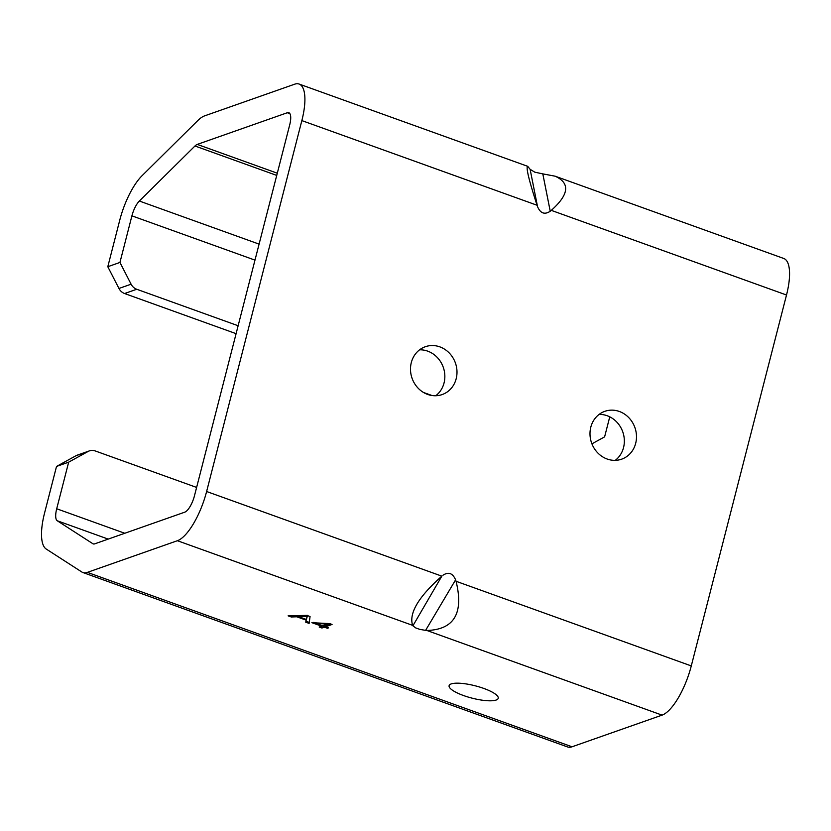 <?xml version="1.0" encoding="UTF-8"?>
<svg xmlns="http://www.w3.org/2000/svg" width="831" height="831" viewBox="0 0 831 831"><rect width="100%" height="100%" fill="white"/><g stroke="black" fill="none" stroke-linecap="round" stroke-linejoin="round"><path stroke-width="1.25" d="M542.809 173.876L534.79 172.173L530.116 169.306L537.543 206.67C540.441 213.39 544.669 214.907 550.236 211.24L542.809 173.876L555.129 176.193C570.336 183.111 569.058 194.496 551.296 210.368L550.236 211.24M68.672 462.161L88.159 451.441A10.149 9.193 -109.4 0 1 89.416 450.88L77.262 455.149A10.149 9.193 70.6 0 0 76.016 455.71L56.518 466.44L68.672 462.161L56.705 508.769A15.218 5.183 -70.2 0 0 57.256 520.767L92.854 543.713A15.218 5.183 -70.2 0 0 93.217 543.9A15.218 5.183 -70.2 0 0 94.713 543.848L184.742 512.176A15.218 5.183 -70.2 0 0 194.475 495.775L289.707 124.868A15.218 5.183 -70.2 0 0 288.783 112.684A15.218 5.183 -70.2 0 0 287.297 112.736L197.269 144.407A15.218 5.183 -70.2 0 0 194.973 145.996L139.348 201.029A15.218 5.183 -70.2 0 0 131.911 215.842L119.944 262.44L107.801 266.72L118.958 288.461A10.149 9.193 70.6 0 0 124.588 293.53L236.097 333.667M537.543 206.67L537.065 205.247C528.869 180.036 525.753 167.062 527.716 166.325L530.116 169.306M107.801 266.72L119.768 220.111A45.653 15.54 109.8 0 1 142.08 175.684L197.705 120.651A45.653 15.54 109.8 0 1 204.592 115.873L294.621 84.211A45.653 15.54 109.8 0 1 299.087 84.045A45.653 15.54 109.8 0 1 301.85 120.599L206.618 491.505A45.653 15.54 109.8 0 1 177.408 540.711L87.39 572.372A45.653 15.54 109.8 0 1 82.913 572.528A45.653 15.54 109.8 0 1 81.812 571.988L46.224 549.042A45.653 15.54 109.8 0 1 44.562 513.039L56.518 466.44M412.903 625.805L412.623 625.359C408.748 613.278 418.492 596.876 441.832 576.153L412.903 625.805L415.718 627.914L419.717 629.347L425.597 630.376L455.596 579.841C452.698 573.13 448.46 571.603 442.902 575.27M455.596 579.841L456.063 581.274C463.895 613.216 454.152 629.618 426.864 630.48L425.597 630.376M82.913 572.528L567.573 746.955A45.653 15.54 -70.2 0 0 572.05 746.789L662.078 715.127A45.653 15.54 -70.2 0 0 691.278 665.922L786.51 295.015A45.653 15.54 -70.2 0 0 783.758 258.472L555.129 176.193M619.355 411.47A25.366 22.977 -109.4 0 1 636.463 435.486A25.366 22.977 -109.4 0 1 621.661 459.169A25.366 22.977 -109.4 0 1 607.139 459.024A25.366 22.977 -109.4 0 1 590.02 435.008A25.366 22.977 -109.4 0 1 604.833 411.324A25.366 22.977 -109.4 0 1 619.355 411.47M439.848 346.87A25.366 22.977 -109.4 0 1 456.967 370.886A25.366 22.977 -109.4 0 1 442.154 394.569A25.366 22.977 -109.4 0 1 427.633 394.424A25.366 22.977 -109.4 0 1 410.524 370.408A25.366 22.977 -109.4 0 1 425.327 346.724A25.366 22.977 -109.4 0 1 439.848 346.87M435.745 395.753A25.366 22.977 70.6 0 0 443.276 367.292A25.366 22.977 70.6 0 0 419.593 349.82M615.252 460.353A25.366 22.977 70.6 0 0 622.772 431.891A25.366 22.977 70.6 0 0 599.099 414.42M315.78 623.032L313.838 622.336M325.555 626.553L322.189 627.062L320.652 626.512M330.852 624.019L325.752 625.816L325.503 626.761L328.536 627.852L327.393 628.257L324.36 627.166L321.94 628.018L319.187 627.031L321.607 626.169L311.874 622.668L329.803 623.645L332.068 624.455L325.503 626.761M327.321 624.164L315.728 623.24L322.75 625.774L327.321 624.164L327.497 623.458M315.915 622.502L315.728 623.24M327.58 627.509L327.393 628.257M324.609 626.21L324.36 627.166M322.189 627.062L321.94 628.018M321.805 625.431L321.607 626.169M306.192 620.165L296.781 616.789L291.255 616.976L288.118 615.844L306.857 615.387L310.067 616.54L309.111 623.406L305.725 622.18L306.421 619.209L305.725 622.18M298.786 616.467L297.031 615.833L296.781 616.789M309.257 622.409L305.974 621.235M298.724 616.706L306.359 619.459L307.325 616.311L298.724 616.706L298.973 615.761L304.426 615.605L304.177 616.56M306.888 617.319L306.359 619.459M297.031 615.833L291.504 616.02L291.255 616.976M291.504 616.02L290.819 615.781M307.512 615.615L307.325 616.311M307.574 615.366L304.426 615.605M496.107 700.055A25.366 6.378 14.4 0 1 467.718 696.929A25.366 6.378 14.4 0 1 449.104 685.679A25.366 6.378 14.4 0 1 475.249 685.814A25.366 6.378 14.4 0 1 498.226 698.289A25.366 6.378 14.4 0 1 496.107 700.055M89.416 450.88A10.149 9.193 -109.4 0 1 95.222 450.942L196.615 487.433M124.588 293.53L136.731 289.261L238.133 325.752M423.478 392.45L432.016 395.525M609.757 416.83L604.615 436.857L591.932 443.837M136.731 289.261A10.149 9.193 -109.4 0 1 131.101 284.192L119.944 262.44M287.297 112.736L289.905 113.67M277.294 173.201L197.269 144.407M301.85 120.599L537.065 205.247M441.832 576.153L206.618 491.505M691.278 665.922L456.063 581.274M551.296 210.368L786.51 295.015M426.864 630.48L662.078 715.127M177.408 540.711L412.623 625.359M572.05 746.789L87.39 572.372M124.785 533.263L56.705 508.769M131.911 215.842L254.982 260.124M131.101 284.192L118.958 288.461M76.016 455.71L88.159 451.441M57.256 520.767L108.207 539.101M93.623 543.993L92.854 543.713M259.085 244.117L139.348 201.029M194.973 145.996L276.723 175.414M299.087 84.045L527.716 166.325"/></g></svg>
